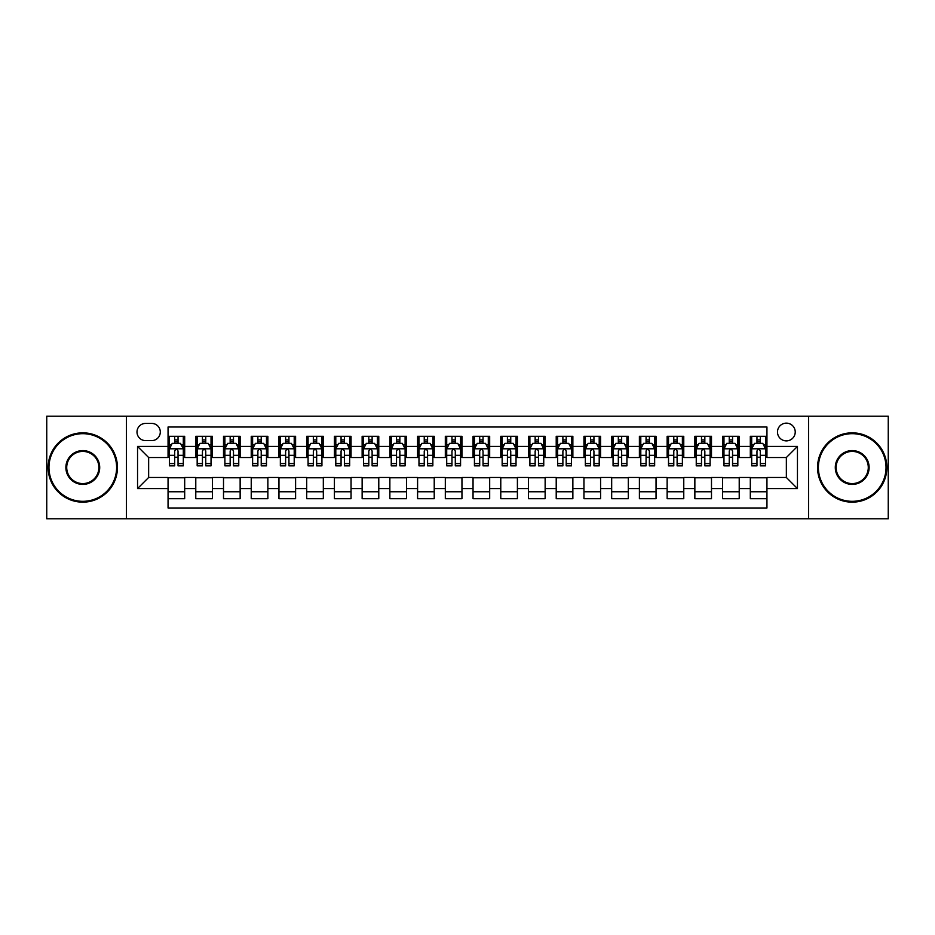 <?xml version="1.0" encoding="UTF-8"?>
<svg xmlns="http://www.w3.org/2000/svg" width="935" height="935" viewBox="0 0 935 935"><rect width="100%" height="100%" fill="white"/><g stroke="black" fill="none" stroke-linecap="round" stroke-linejoin="round"><path stroke-width="1.4" d="M786.358 423.134A8.871 8.871 0 0 0 777.488 432.005A8.871 8.871 0 0 0 786.358 440.888A8.871 8.871 0 0 0 795.229 432.005A8.871 8.871 0 0 0 786.358 423.134M808.541 518.796L888.25 518.796L888.25 416.204L808.541 416.204L808.541 518.796L126.459 518.796L126.459 416.204L46.75 416.204L46.75 518.796L126.459 518.796M766.945 436.306L750.314 436.306L750.314 446.427L739.223 446.427L739.223 457.519L750.314 457.519L750.314 446.427M739.223 446.427L739.223 436.306L722.58 436.306L722.58 446.427L711.488 446.427L711.488 457.519L722.58 457.519L722.58 446.427M711.488 446.427L711.488 436.306L694.857 436.306L694.857 446.427L683.765 446.427L683.765 457.519L694.857 457.519L694.857 446.427M683.765 446.427L683.765 436.306L667.134 436.306L667.134 446.427L656.043 446.427L656.043 457.519L667.134 457.519L667.134 446.427M656.043 446.427L656.043 436.306L639.4 436.306L639.4 446.427L628.308 446.427L628.308 457.519L639.4 457.519L639.4 446.427M628.308 446.427L628.308 436.306L611.677 436.306L611.677 446.427L600.586 446.427L600.586 457.519L611.677 457.519L611.677 446.427M600.586 446.427L600.586 436.306L583.954 436.306L583.954 446.427L572.863 446.427L572.863 457.519L583.954 457.519L583.954 446.427M572.863 446.427L572.863 436.306L556.22 436.306L556.22 446.427L545.14 446.427L545.14 457.519L556.22 457.519L556.22 446.427M545.14 446.427L545.14 436.306L528.497 436.306L528.497 446.427L517.406 446.427L517.406 457.519L528.497 457.519L528.497 446.427M517.406 446.427L517.406 436.306L500.774 436.306L500.774 446.427L489.683 446.427L489.683 457.519L500.774 457.519L500.774 446.427M489.683 446.427L489.683 436.306L473.04 436.306L473.04 446.427L461.96 446.427L461.96 457.519L473.04 457.519L473.04 446.427M461.96 446.427L461.96 436.306L445.317 436.306L445.317 446.427L434.226 446.427L434.226 457.519L445.317 457.519L445.317 446.427M434.226 446.427L434.226 436.306L417.594 436.306L417.594 446.427L406.503 446.427L406.503 457.519L417.594 457.519L417.594 446.427M406.503 446.427L406.503 436.306L389.86 436.306L389.86 446.427L378.78 446.427L378.78 457.519L389.86 457.519L389.86 446.427M378.78 446.427L378.78 436.306L362.137 436.306L362.137 446.427L351.046 446.427L351.046 457.519L362.137 457.519L362.137 446.427M351.046 446.427L351.046 436.306L334.414 436.306L334.414 446.427L323.323 446.427L323.323 457.519L334.414 457.519L334.414 446.427M323.323 446.427L323.323 436.306L306.692 436.306L306.692 446.427L295.6 446.427L295.6 457.519L306.692 457.519L306.692 446.427M295.6 446.427L295.6 436.306L278.957 436.306L278.957 446.427L267.866 446.427L267.866 457.519L278.957 457.519L278.957 446.427M267.866 446.427L267.866 436.306L251.234 436.306L251.234 446.427L240.143 446.427L240.143 457.519L251.234 457.519L251.234 446.427M240.143 446.427L240.143 436.306L223.512 436.306L223.512 446.427L212.42 446.427L212.42 457.519L223.512 457.519L223.512 446.427M212.42 446.427L212.42 436.306L195.777 436.306L195.777 457.519L184.686 457.519L184.686 436.306L168.055 436.306M168.055 498.694L184.686 498.694L184.686 477.481L195.777 477.481L195.777 498.694L212.42 498.694L212.42 477.481L223.512 477.481L223.512 488.573L212.42 488.573M223.512 488.573L223.512 498.694L240.143 498.694L240.143 477.481L251.234 477.481L251.234 488.573L240.143 488.573M251.234 488.573L251.234 498.694L267.866 498.694L267.866 477.481L278.957 477.481L278.957 488.573L267.866 488.573M278.957 488.573L278.957 498.694L295.6 498.694L295.6 477.481L306.692 477.481L306.692 488.573L295.6 488.573M306.692 488.573L306.692 498.694L323.323 498.694L323.323 477.481L334.414 477.481L334.414 488.573L323.323 488.573M334.414 488.573L334.414 498.694L351.046 498.694L351.046 477.481L362.137 477.481L362.137 488.573L351.046 488.573M362.137 488.573L362.137 498.694L378.78 498.694L378.78 477.481L389.86 477.481L389.86 488.573L378.78 488.573M389.86 488.573L389.86 498.694L406.503 498.694L406.503 477.481L417.594 477.481L417.594 488.573L406.503 488.573M417.594 488.573L417.594 498.694L434.226 498.694L434.226 477.481L445.317 477.481L445.317 488.573L434.226 488.573M445.317 488.573L445.317 498.694L461.96 498.694L461.96 477.481L473.04 477.481L473.04 488.573L461.96 488.573M473.04 488.573L473.04 498.694L489.683 498.694L489.683 477.481L500.774 477.481L500.774 488.573L489.683 488.573M500.774 488.573L500.774 498.694L517.406 498.694L517.406 477.481L528.497 477.481L528.497 488.573L517.406 488.573M528.497 488.573L528.497 498.694L545.14 498.694L545.14 477.481L556.22 477.481L556.22 488.573L545.14 488.573M556.22 488.573L556.22 498.694L572.863 498.694L572.863 477.481L583.954 477.481L583.954 488.573L572.863 488.573M583.954 488.573L583.954 498.694L600.586 498.694L600.586 477.481L611.677 477.481L611.677 488.573L600.586 488.573M611.677 488.573L611.677 498.694L628.308 498.694L628.308 477.481L639.4 477.481L639.4 488.573L628.308 488.573M639.4 488.573L639.4 498.694L656.043 498.694L656.043 477.481L667.134 477.481L667.134 488.573L656.043 488.573M667.134 488.573L667.134 498.694L683.765 498.694L683.765 477.481L694.857 477.481L694.857 488.573L683.765 488.573M694.857 488.573L694.857 498.694L711.488 498.694L711.488 477.481L722.58 477.481L722.58 488.573L711.488 488.573M722.58 488.573L722.58 498.694L739.223 498.694L739.223 477.481L750.314 477.481L750.314 488.573L739.223 488.573M145.591 440.607L151.692 440.607A8.59 8.59 0 0 0 160.294 432.005A8.59 8.59 0 0 0 151.692 423.415L145.591 423.415A8.59 8.59 0 0 0 137.001 432.005A8.59 8.59 0 0 0 145.591 440.607M808.541 416.204L126.459 416.204M766.945 446.427L766.945 427.014L168.055 427.014L168.055 457.519L148.642 457.519L148.642 477.481L168.055 477.481L168.055 507.985L766.945 507.985L766.945 477.481L786.358 477.481L786.358 457.519L766.945 457.519L766.945 446.427L797.45 446.427L797.45 488.573L766.945 488.573M168.055 488.573L137.55 488.573L137.55 446.427L168.055 446.427M750.314 488.573L750.314 498.694L766.945 498.694M168.055 443.237L169.445 443.237M174.705 443.237L178.036 443.237M183.307 443.237L184.686 443.237M168.055 457.238L169.445 457.238M174.705 457.238L178.036 457.238M183.307 457.238L184.686 457.238M168.055 477.762L184.686 477.762M168.055 491.763L184.686 491.763M195.777 457.238L197.168 457.238M202.439 457.238L205.758 457.238M211.029 457.238L212.42 457.238M195.777 443.237L197.168 443.237M202.439 443.237L205.758 443.237M211.029 443.237L212.42 443.237M195.777 477.762L212.42 477.762M195.777 491.763L212.42 491.763M223.512 477.762L240.143 477.762M223.512 491.763L240.143 491.763M223.512 443.237L224.891 443.237M230.162 443.237L233.493 443.237M238.752 443.237L240.143 443.237M223.512 457.238L224.891 457.238M230.162 457.238L233.493 457.238M238.752 457.238L240.143 457.238M251.234 477.762L267.866 477.762M251.234 491.763L267.866 491.763M251.234 443.237L252.614 443.237M257.885 443.237L261.216 443.237M266.487 443.237L267.866 443.237M251.234 457.238L252.614 457.238M257.885 457.238L261.216 457.238M266.487 457.238L267.866 457.238M278.957 477.762L295.6 477.762M278.957 491.763L295.6 491.763M278.957 443.237L280.348 443.237M285.619 443.237L288.938 443.237M294.209 443.237L295.6 443.237M278.957 457.238L280.348 457.238M285.619 457.238L288.938 457.238M294.209 457.238L295.6 457.238M306.692 477.762L323.323 477.762M306.692 491.763L323.323 491.763M306.692 443.237L308.071 443.237M313.342 443.237L316.673 443.237M321.932 443.237L323.323 443.237M306.692 457.238L308.071 457.238M313.342 457.238L316.673 457.238M321.932 457.238L323.323 457.238M334.414 477.762L351.046 477.762M334.414 491.763L351.046 491.763M334.414 443.237L335.794 443.237M341.065 443.237L344.396 443.237M349.667 443.237L351.046 443.237M334.414 457.238L335.794 457.238M341.065 457.238L344.396 457.238M349.667 457.238L351.046 457.238M362.137 477.762L378.78 477.762M362.137 491.763L378.78 491.763M362.137 443.237L363.528 443.237M368.799 443.237L372.118 443.237M377.389 443.237L378.78 443.237M362.137 457.238L363.528 457.238M368.799 457.238L372.118 457.238M377.389 457.238L378.78 457.238M389.86 477.762L406.503 477.762M389.86 491.763L406.503 491.763M389.86 443.237L391.251 443.237M396.522 443.237L399.853 443.237M405.112 443.237L406.503 443.237M389.86 457.238L391.251 457.238M396.522 457.238L399.853 457.238M405.112 457.238L406.503 457.238M417.594 477.762L434.226 477.762M417.594 491.763L434.226 491.763M417.594 443.237L418.974 443.237M424.245 443.237L427.575 443.237M432.847 443.237L434.226 443.237M417.594 457.238L418.974 457.238M424.245 457.238L427.575 457.238M432.847 457.238L434.226 457.238M445.317 477.762L461.96 477.762M445.317 491.763L461.96 491.763M445.317 443.237L446.708 443.237M451.967 443.237L455.298 443.237M460.569 443.237L461.96 443.237M445.317 457.238L446.708 457.238M451.967 457.238L455.298 457.238M460.569 457.238L461.96 457.238M473.04 477.762L489.683 477.762M473.04 491.763L489.683 491.763M473.04 443.237L474.431 443.237M479.702 443.237L483.033 443.237M488.292 443.237L489.683 443.237M473.04 457.238L474.431 457.238M479.702 457.238L483.033 457.238M488.292 457.238L489.683 457.238M500.774 477.762L517.406 477.762M500.774 491.763L517.406 491.763M500.774 443.237L502.153 443.237M507.425 443.237L510.755 443.237M516.026 443.237L517.406 443.237M500.774 457.238L502.153 457.238M507.425 457.238L510.755 457.238M516.026 457.238L517.406 457.238M528.497 477.762L545.14 477.762M528.497 491.763L545.14 491.763M528.497 443.237L529.888 443.237M535.147 443.237L538.478 443.237M543.749 443.237L545.14 443.237M528.497 457.238L529.888 457.238M535.147 457.238L538.478 457.238M543.749 457.238L545.14 457.238M556.22 477.762L572.863 477.762M556.22 491.763L572.863 491.763M556.22 443.237L557.611 443.237M562.882 443.237L566.201 443.237M571.472 443.237L572.863 443.237M556.22 457.238L557.611 457.238M562.882 457.238L566.201 457.238M571.472 457.238L572.863 457.238M583.954 477.762L600.586 477.762M583.954 491.763L600.586 491.763M583.954 443.237L585.333 443.237M590.604 443.237L593.935 443.237M599.206 443.237L600.586 443.237M583.954 457.238L585.333 457.238M590.604 457.238L593.935 457.238M599.206 457.238L600.586 457.238M611.677 477.762L628.308 477.762M611.677 491.763L628.308 491.763M611.677 443.237L613.068 443.237M618.327 443.237L621.658 443.237M626.929 443.237L628.308 443.237M611.677 457.238L613.068 457.238M618.327 457.238L621.658 457.238M626.929 457.238L628.308 457.238M639.4 477.762L656.043 477.762M639.4 491.763L656.043 491.763M639.4 443.237L640.791 443.237M646.062 443.237L649.381 443.237M654.652 443.237L656.043 443.237M639.4 457.238L640.791 457.238M646.062 457.238L649.381 457.238M654.652 457.238L656.043 457.238M667.134 477.762L683.765 477.762M667.134 491.763L683.765 491.763M667.134 443.237L668.513 443.237M673.784 443.237L677.115 443.237M682.386 443.237L683.765 443.237M667.134 457.238L668.513 457.238M673.784 457.238L677.115 457.238M682.386 457.238L683.765 457.238M694.857 477.762L711.488 477.762M694.857 491.763L711.488 491.763M694.857 443.237L696.248 443.237M701.507 443.237L704.838 443.237M710.109 443.237L711.488 443.237M694.857 457.238L696.248 457.238M701.507 457.238L704.838 457.238M710.109 457.238L711.488 457.238M722.58 477.762L739.223 477.762M722.58 491.763L739.223 491.763M722.58 443.237L723.971 443.237M729.242 443.237L732.561 443.237M737.832 443.237L739.223 443.237M722.58 457.238L723.971 457.238M729.242 457.238L732.561 457.238M737.832 457.238L739.223 457.238M750.314 477.762L766.945 477.762M750.314 491.763L766.945 491.763M750.314 443.237L751.693 443.237M756.964 443.237L760.295 443.237M765.555 443.237L766.945 443.237M750.314 457.238L751.693 457.238M756.964 457.238L760.295 457.238M765.555 457.238L766.945 457.238M148.642 457.519L137.55 446.427M148.642 477.481L137.55 488.573M797.45 446.427L786.358 457.519M797.45 488.573L786.358 477.481M178.036 439.917L174.705 439.917M183.307 463.573L178.036 463.573L178.036 465.84L183.307 465.84L183.307 448.929L180.525 443.377L172.215 443.377L169.445 448.929L169.445 465.84L174.705 465.84L174.705 463.573L169.445 463.573M169.445 448.929L169.445 436.306M183.307 448.929L183.307 436.306M174.705 443.377L174.705 436.306M178.036 436.306L178.036 443.377M178.036 463.573L178.036 450.997C176.925 448.87 175.815 448.87 174.705 450.997L174.705 463.573M82.794 433.676A33.824 33.824 0 0 0 48.971 467.5A33.824 33.824 0 0 0 82.794 501.324A33.824 33.824 0 0 0 116.618 467.5A33.824 33.824 0 0 0 82.794 433.676M82.794 502.153A34.653 34.653 0 0 1 48.141 467.5A34.653 34.653 0 0 1 82.794 432.847A34.653 34.653 0 0 1 117.448 467.5A34.653 34.653 0 0 1 82.794 502.153M82.794 450.588A16.912 16.912 0 0 1 99.706 467.5A16.912 16.912 0 0 1 82.794 484.412A16.912 16.912 0 0 1 65.882 467.5A16.912 16.912 0 0 1 82.794 450.588M82.794 483.582A16.082 16.082 0 0 0 98.876 467.5A16.082 16.082 0 0 0 82.794 451.418A16.082 16.082 0 0 0 66.712 467.5A16.082 16.082 0 0 0 82.794 483.582M852.206 433.676A33.824 33.824 0 0 0 818.382 467.5A33.824 33.824 0 0 0 852.206 501.324A33.824 33.824 0 0 0 886.029 467.5A33.824 33.824 0 0 0 852.206 433.676M852.206 502.153A34.653 34.653 0 0 1 817.552 467.5A34.653 34.653 0 0 1 852.206 432.847A34.653 34.653 0 0 1 886.859 467.5A34.653 34.653 0 0 1 852.206 502.153M852.206 450.588A16.912 16.912 0 0 1 869.118 467.5A16.912 16.912 0 0 1 852.206 484.412A16.912 16.912 0 0 1 835.294 467.5A16.912 16.912 0 0 1 852.206 450.588M852.206 483.582A16.082 16.082 0 0 0 868.288 467.5A16.082 16.082 0 0 0 852.206 451.418A16.082 16.082 0 0 0 836.124 467.5A16.082 16.082 0 0 0 852.206 483.582M205.758 439.917L202.439 439.917M211.029 463.573L205.758 463.573L205.758 465.84L211.029 465.84L211.029 448.929L208.26 443.377L199.938 443.377L197.168 448.929L197.168 465.84L202.439 465.84L202.439 463.573L197.168 463.573M197.168 448.929L197.168 436.306M211.029 448.929L211.029 436.306M202.439 443.377L202.439 436.306M205.758 436.306L205.758 443.377M205.758 463.573L205.758 450.997C204.66 448.87 203.549 448.87 202.439 450.997L202.439 463.573M233.493 439.917L230.162 439.917M238.752 463.573L233.493 463.573L233.493 465.84L238.752 465.84L238.752 448.929L235.982 443.377L227.661 443.377L224.891 448.929L224.891 465.84L230.162 465.84L230.162 463.573L224.891 463.573M224.891 448.929L224.891 436.306M238.752 448.929L238.752 436.306M230.162 443.377L230.162 436.306M233.493 436.306L233.493 443.377M233.493 463.573L233.493 450.997C232.383 448.87 231.272 448.87 230.162 450.997L230.162 463.573M261.216 439.917L257.885 439.917M266.487 463.573L261.216 463.573L261.216 465.84L266.487 465.84L266.487 448.929L263.705 443.377L255.395 443.377L252.614 448.929L252.614 465.84L257.885 465.84L257.885 463.573L252.614 463.573M252.614 448.929L252.614 436.306M266.487 448.929L266.487 436.306M257.885 443.377L257.885 436.306M261.216 436.306L261.216 443.377M261.216 463.573L261.216 450.997C260.105 448.87 258.995 448.87 257.885 450.997L257.885 463.573M288.938 439.917L285.619 439.917M294.209 463.573L288.938 463.573L288.938 465.84L294.209 465.84L294.209 448.929L291.44 443.377L283.118 443.377L280.348 448.929L280.348 465.84L285.619 465.84L285.619 463.573L280.348 463.573M280.348 448.929L280.348 436.306M294.209 448.929L294.209 436.306M285.619 443.377L285.619 436.306M288.938 436.306L288.938 443.377M288.938 463.573L288.938 450.997C287.828 448.87 286.729 448.87 285.619 450.997L285.619 463.573M316.673 439.917L313.342 439.917M321.932 463.573L316.673 463.573L316.673 465.84L321.932 465.84L321.932 448.929L319.162 443.377L310.841 443.377L308.071 448.929L308.071 465.84L313.342 465.84L313.342 463.573L308.071 463.573M308.071 448.929L308.071 436.306M321.932 448.929L321.932 436.306M313.342 443.377L313.342 436.306M316.673 436.306L316.673 443.377M316.673 463.573L316.673 450.997C315.562 448.87 314.452 448.87 313.342 450.997L313.342 463.573M344.396 439.917L341.065 439.917M349.667 463.573L344.396 463.573L344.396 465.84L349.667 465.84L349.667 448.929L346.885 443.377L338.575 443.377L335.794 448.929L335.794 465.84L341.065 465.84L341.065 463.573L335.794 463.573M335.794 448.929L335.794 436.306M349.667 448.929L349.667 436.306M341.065 443.377L341.065 436.306M344.396 436.306L344.396 443.377M344.396 463.573L344.396 450.997C343.285 448.87 342.175 448.87 341.065 450.997L341.065 463.573M372.118 439.917L368.799 439.917M377.389 463.573L372.118 463.573L372.118 465.84L377.389 465.84L377.389 448.929L374.619 443.377L366.298 443.377L363.528 448.929L363.528 465.84L368.799 465.84L368.799 463.573L363.528 463.573M363.528 448.929L363.528 436.306M377.389 448.929L377.389 436.306M368.799 443.377L368.799 436.306M372.118 436.306L372.118 443.377M372.118 463.573L372.118 450.997C371.008 448.87 369.909 448.87 368.799 450.997L368.799 463.573M399.853 439.917L396.522 439.917M405.112 463.573L399.853 463.573L399.853 465.84L405.112 465.84L405.112 448.929L402.342 443.377L394.021 443.377L391.251 448.929L391.251 465.84L396.522 465.84L396.522 463.573L391.251 463.573M391.251 448.929L391.251 436.306M405.112 448.929L405.112 436.306M396.522 443.377L396.522 436.306M399.853 436.306L399.853 443.377M399.853 463.573L399.853 450.997C398.742 448.87 397.632 448.87 396.522 450.997L396.522 463.573M427.575 439.917L424.245 439.917M432.847 463.573L427.575 463.573L427.575 465.84L432.847 465.84L432.847 448.929L430.065 443.377L421.755 443.377L418.974 448.929L418.974 465.84L424.245 465.84L424.245 463.573L418.974 463.573M418.974 448.929L418.974 436.306M432.847 448.929L432.847 436.306M424.245 443.377L424.245 436.306M427.575 436.306L427.575 443.377M427.575 463.573L427.575 450.997C426.465 448.87 425.355 448.87 424.245 450.997L424.245 463.573M455.298 439.917L451.967 439.917M460.569 463.573L455.298 463.573L455.298 465.84L460.569 465.84L460.569 448.929L457.799 443.377L449.478 443.377L446.708 448.929L446.708 465.84L451.967 465.84L451.967 463.573L446.708 463.573M446.708 448.929L446.708 436.306M460.569 448.929L460.569 436.306M451.967 443.377L451.967 436.306M455.298 436.306L455.298 443.377M455.298 463.573L455.298 450.997C454.188 448.87 453.089 448.87 451.967 450.997L451.967 463.573M483.033 439.917L479.702 439.917M488.292 463.573L483.033 463.573L483.033 465.84L488.292 465.84L488.292 448.929L485.522 443.377L477.201 443.377L474.431 448.929L474.431 465.84L479.702 465.84L479.702 463.573L474.431 463.573M474.431 448.929L474.431 436.306M488.292 448.929L488.292 436.306M479.702 443.377L479.702 436.306M483.033 436.306L483.033 443.377M483.033 463.573L483.033 450.997C481.922 448.87 480.812 448.87 479.702 450.997L479.702 463.573M510.755 439.917L507.425 439.917M516.026 463.573L510.755 463.573L510.755 465.84L516.026 465.84L516.026 448.929L513.245 443.377L504.935 443.377L502.153 448.929L502.153 465.84L507.425 465.84L507.425 463.573L502.153 463.573M502.153 448.929L502.153 436.306M516.026 448.929L516.026 436.306M507.425 443.377L507.425 436.306M510.755 436.306L510.755 443.377M510.755 463.573L510.755 450.997C509.645 448.87 508.535 448.87 507.425 450.997L507.425 463.573M538.478 439.917L535.147 439.917M543.749 463.573L538.478 463.573L538.478 465.84L543.749 465.84L543.749 448.929L540.979 443.377L532.658 443.377L529.888 448.929L529.888 465.84L535.147 465.84L535.147 463.573L529.888 463.573M529.888 448.929L529.888 436.306M543.749 448.929L543.749 436.306M535.147 443.377L535.147 436.306M538.478 436.306L538.478 443.377M538.478 463.573L538.478 450.997C537.368 448.87 536.258 448.87 535.147 450.997L535.147 463.573M566.201 439.917L562.882 439.917M571.472 463.573L566.201 463.573L566.201 465.84L571.472 465.84L571.472 448.929L568.702 443.377L560.381 443.377L557.611 448.929L557.611 465.84L562.882 465.84L562.882 463.573L557.611 463.573M557.611 448.929L557.611 436.306M571.472 448.929L571.472 436.306M562.882 443.377L562.882 436.306M566.201 436.306L566.201 443.377M566.201 463.573L566.201 450.997C565.102 448.87 563.992 448.87 562.882 450.997L562.882 463.573M593.935 439.917L590.604 439.917M599.206 463.573L593.935 463.573L593.935 465.84L599.206 465.84L599.206 448.929L596.425 443.377L588.115 443.377L585.333 448.929L585.333 465.84L590.604 465.84L590.604 463.573L585.333 463.573M585.333 448.929L585.333 436.306M599.206 448.929L599.206 436.306M590.604 443.377L590.604 436.306M593.935 436.306L593.935 443.377M593.935 463.573L593.935 450.997C592.825 448.87 591.715 448.87 590.604 450.997L590.604 463.573M621.658 439.917L618.327 439.917M626.929 463.573L621.658 463.573L621.658 465.84L626.929 465.84L626.929 448.929L624.159 443.377L615.838 443.377L613.068 448.929L613.068 465.84L618.327 465.84L618.327 463.573L613.068 463.573M613.068 448.929L613.068 436.306M626.929 448.929L626.929 436.306M618.327 443.377L618.327 436.306M621.658 436.306L621.658 443.377M621.658 463.573L621.658 450.997C620.548 448.87 619.438 448.87 618.327 450.997L618.327 463.573M649.381 439.917L646.062 439.917M654.652 463.573L649.381 463.573L649.381 465.84L654.652 465.84L654.652 448.929L651.882 443.377L643.56 443.377L640.791 448.929L640.791 465.84L646.062 465.84L646.062 463.573L640.791 463.573M640.791 448.929L640.791 436.306M654.652 448.929L654.652 436.306M646.062 443.377L646.062 436.306M649.381 436.306L649.381 443.377M649.381 463.573L649.381 450.997C648.282 448.87 647.172 448.87 646.062 450.997L646.062 463.573M677.115 439.917L673.784 439.917M682.386 463.573L677.115 463.573L677.115 465.84L682.386 465.84L682.386 448.929L679.605 443.377L671.295 443.377L668.513 448.929L668.513 465.84L673.784 465.84L673.784 463.573L668.513 463.573M668.513 448.929L668.513 436.306M682.386 448.929L682.386 436.306M673.784 443.377L673.784 436.306M677.115 436.306L677.115 443.377M677.115 463.573L677.115 450.997C676.005 448.87 674.895 448.87 673.784 450.997L673.784 463.573M704.838 439.917L701.507 439.917M710.109 463.573L704.838 463.573L704.838 465.84L710.109 465.84L710.109 448.929L707.339 443.377L699.018 443.377L696.248 448.929L696.248 465.84L701.507 465.84L701.507 463.573L696.248 463.573M696.248 448.929L696.248 436.306M710.109 448.929L710.109 436.306M701.507 443.377L701.507 436.306M704.838 436.306L704.838 443.377M704.838 463.573L704.838 450.997C703.728 448.87 702.617 448.87 701.507 450.997L701.507 463.573M732.561 439.917L729.242 439.917M737.832 463.573L732.561 463.573L732.561 465.84L737.832 465.84L737.832 448.929L735.062 443.377L726.74 443.377L723.971 448.929L723.971 465.84L729.242 465.84L729.242 463.573L723.971 463.573M723.971 448.929L723.971 436.306M737.832 448.929L737.832 436.306M729.242 443.377L729.242 436.306M732.561 436.306L732.561 443.377M732.561 463.573L732.561 450.997C731.462 448.87 730.352 448.87 729.242 450.997L729.242 463.573M760.295 439.917L756.964 439.917M765.555 463.573L760.295 463.573L760.295 465.84L765.555 465.84L765.555 448.929L762.785 443.377L754.475 443.377L751.693 448.929L751.693 465.84L756.964 465.84L756.964 463.573L751.693 463.573M751.693 448.929L751.693 436.306M765.555 448.929L765.555 436.306M756.964 443.377L756.964 436.306M760.295 436.306L760.295 443.377M760.295 463.573L760.295 450.997C759.185 448.87 758.075 448.87 756.964 450.997L756.964 463.573M195.777 488.573L184.686 488.573M195.777 446.427L184.686 446.427M183.237 448.788L169.504 448.788M169.445 444.908L171.444 444.908M181.297 444.908L183.307 444.908M174.705 455.345L169.445 455.345M183.307 455.345L178.036 455.345M178.036 441.682L174.705 441.682M210.959 448.788L197.238 448.788M197.168 444.908L199.178 444.908M209.019 444.908L211.029 444.908M202.439 455.345L197.168 455.345M211.029 455.345L205.758 455.345M205.758 441.682L202.439 441.682M238.682 448.788L224.961 448.788M224.891 444.908L226.901 444.908M236.742 444.908L238.752 444.908M230.162 455.345L224.891 455.345M238.752 455.345L233.493 455.345M233.493 441.682L230.162 441.682M266.417 448.788L252.684 448.788M252.614 444.908L254.624 444.908M264.476 444.908L266.487 444.908M257.885 455.345L252.614 455.345M266.487 455.345L261.216 455.345M261.216 441.682L257.885 441.682M294.139 448.788L280.418 448.788M280.348 444.908L282.358 444.908M292.199 444.908L294.209 444.908M285.619 455.345L280.348 455.345M294.209 455.345L288.938 455.345M288.938 441.682L285.619 441.682M321.862 448.788L308.141 448.788M308.071 444.908L310.081 444.908M319.922 444.908L321.932 444.908M313.342 455.345L308.071 455.345M321.932 455.345L316.673 455.345M316.673 441.682L313.342 441.682M349.596 448.788L335.864 448.788M335.794 444.908L337.804 444.908M347.656 444.908L349.667 444.908M341.065 455.345L335.794 455.345M349.667 455.345L344.396 455.345M344.396 441.682L341.065 441.682M377.319 448.788L363.598 448.788M363.528 444.908L365.538 444.908M375.379 444.908L377.389 444.908M368.799 455.345L363.528 455.345M377.389 455.345L372.118 455.345M372.118 441.682L368.799 441.682M405.042 448.788L391.321 448.788M391.251 444.908L393.261 444.908M403.102 444.908L405.112 444.908M396.522 455.345L391.251 455.345M405.112 455.345L399.853 455.345M399.853 441.682L396.522 441.682M432.776 448.788L419.044 448.788M418.974 444.908L420.984 444.908M430.836 444.908L432.847 444.908M424.245 455.345L418.974 455.345M432.847 455.345L427.575 455.345M427.575 441.682L424.245 441.682M460.499 448.788L446.778 448.788M446.708 444.908L448.718 444.908M458.559 444.908L460.569 444.908M451.967 455.345L446.708 455.345M460.569 455.345L455.298 455.345M455.298 441.682L451.967 441.682M488.222 448.788L474.501 448.788M474.431 444.908L476.441 444.908M486.282 444.908L488.292 444.908M479.702 455.345L474.431 455.345M488.292 455.345L483.033 455.345M483.033 441.682L479.702 441.682M515.956 448.788L502.224 448.788M502.153 444.908L504.164 444.908M514.016 444.908L516.026 444.908M507.425 455.345L502.153 455.345M516.026 455.345L510.755 455.345M510.755 441.682L507.425 441.682M543.679 448.788L529.958 448.788M529.888 444.908L531.898 444.908M541.739 444.908L543.749 444.908M535.147 455.345L529.888 455.345M543.749 455.345L538.478 455.345M538.478 441.682L535.147 441.682M571.402 448.788L557.681 448.788M557.611 444.908L559.621 444.908M569.462 444.908L571.472 444.908M562.882 455.345L557.611 455.345M571.472 455.345L566.201 455.345M566.201 441.682L562.882 441.682M599.136 448.788L585.404 448.788M585.333 444.908L587.344 444.908M597.196 444.908L599.206 444.908M590.604 455.345L585.333 455.345M599.206 455.345L593.935 455.345M593.935 441.682L590.604 441.682M626.859 448.788L613.138 448.788M613.068 444.908L615.078 444.908M624.919 444.908L626.929 444.908M618.327 455.345L613.068 455.345M626.929 455.345L621.658 455.345M621.658 441.682L618.327 441.682M654.582 448.788L640.861 448.788M640.791 444.908L642.801 444.908M652.642 444.908L654.652 444.908M646.062 455.345L640.791 455.345M654.652 455.345L649.381 455.345M649.381 441.682L646.062 441.682M682.316 448.788L668.583 448.788M668.513 444.908L670.524 444.908M680.376 444.908L682.386 444.908M673.784 455.345L668.513 455.345M682.386 455.345L677.115 455.345M677.115 441.682L673.784 441.682M710.039 448.788L696.318 448.788M696.248 444.908L698.258 444.908M708.099 444.908L710.109 444.908M701.507 455.345L696.248 455.345M710.109 455.345L704.838 455.345M704.838 441.682L701.507 441.682M737.762 448.788L724.041 448.788M723.971 444.908L725.981 444.908M735.822 444.908L737.832 444.908M729.242 455.345L723.971 455.345M737.832 455.345L732.561 455.345M732.561 441.682L729.242 441.682M765.496 448.788L751.763 448.788M751.693 444.908L753.703 444.908M763.556 444.908L765.555 444.908M756.964 455.345L751.693 455.345M765.555 455.345L760.295 455.345M760.295 441.682L756.964 441.682"/></g></svg>

